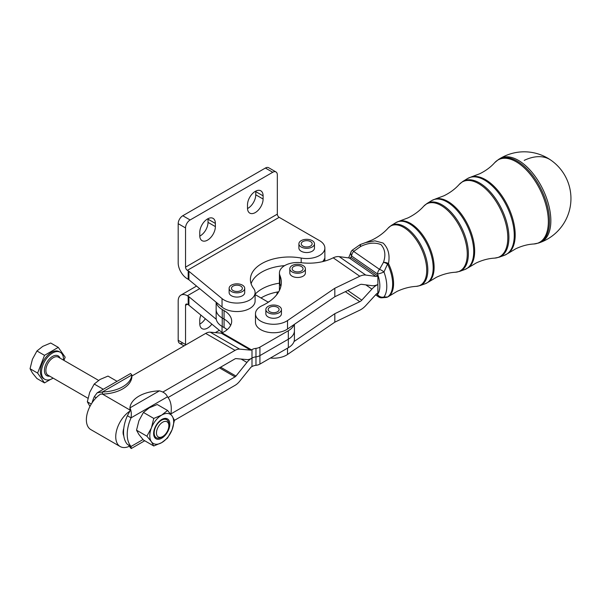 <?xml version="1.0" encoding="UTF-8"?>
<svg xmlns="http://www.w3.org/2000/svg" width="601" height="601" viewBox="0 0 601 601"><rect width="100%" height="100%" fill="white"/><g stroke="black" fill="none" stroke-linecap="round" stroke-linejoin="round"><path stroke-width="0.9" d="M162.653 422.218A8.76 5.056 -60 0 1 168.851 425.793A8.76 5.056 -60 0 1 162.653 436.529L162.653 436.529A8.76 5.056 -60 0 1 156.463 432.953A8.76 5.056 -60 0 1 162.653 422.218M161.511 437.19L162.653 436.529L161.511 437.19A10.39 5.995 120 0 1 156.313 437.708A10.39 5.995 120 0 1 154.727 429.384A10.39 5.995 120 0 1 161.511 420.234A10.39 5.995 120 0 1 166.702 419.716A10.39 5.995 120 0 1 168.851 424.471L168.851 425.793M63.496 360.134A15.581 8.992 120 0 0 60.288 352.284A15.581 8.992 120 0 0 52.497 353.05A15.581 8.992 120 0 0 42.318 366.783A15.581 8.992 120 0 0 44.707 379.269A15.581 8.992 120 0 0 52.497 378.495A15.581 8.992 120 0 0 53.106 378.119M60.288 352.284L59.183 351.645A15.581 8.992 120 0 0 51.393 352.419A15.581 8.992 120 0 0 41.214 366.144A15.581 8.992 120 0 0 43.603 378.63L44.707 379.269M32.431 373.011L36.939 378.532L44.504 382.897L37.615 373.093L44.504 355.334L58.282 347.378L50.717 343.013L42.761 346.371L36.939 350.969L32.431 359.233L30.05 368.729L32.431 373.011M153.646 433.066A10.39 5.995 120 0 0 154.622 436.318A10.39 5.995 120 0 0 155.787 437.4L156.313 437.708M188.917 271.299A6.491 3.749 0 0 0 188.571 271.043A6.491 3.749 0 0 0 188.188 270.803L187.369 270.33A2.599 1.502 -120 0 1 185.536 267.144L185.536 227.929A6.491 3.749 -60 0 1 186.873 223.407A6.491 3.749 -60 0 1 190.119 219.974L272.741 172.277A6.491 3.749 -60 0 1 275.987 171.954L275.987 171.954A6.491 3.749 -60 0 1 277.331 174.929L277.331 214.144A2.599 1.502 60 0 0 279.172 217.329L319.544 240.633A18.173 10.495 180 0 1 324.871 248.055A18.173 10.495 180 0 1 301.176 258.054A38.945 22.485 0 0 0 250.399 279.48A38.945 22.485 0 0 0 253.607 288.412A18.173 10.495 180 0 1 255.102 292.574A18.173 10.495 180 0 1 242.391 302.581A18.173 10.495 180 0 1 222.039 298.599L188.917 271.299L188.917 279.781A6.491 3.749 180 0 0 188.571 279.525A6.491 3.749 180 0 0 188.188 279.277L187.369 278.804A12.982 7.497 60 0 1 178.189 262.907L178.189 223.685L185.536 227.929M190.119 219.974L182.779 215.736A6.491 3.749 120 0 0 179.534 219.162A6.491 3.749 120 0 0 178.189 223.685M268.647 167.717L275.987 171.954L268.647 167.717A6.491 3.749 120 0 0 265.402 168.04L272.741 172.277M247.514 208.562A11.036 6.371 120 0 0 247.958 208.314A11.036 6.371 120 0 0 255.763 194.799L255.763 191.621A11.036 6.371 120 0 0 255.748 191.11M263.103 199.044A11.036 6.371 -60 0 1 255.305 212.559A11.036 6.371 -60 0 1 249.783 213.107A11.036 6.371 -60 0 1 247.499 208.051L247.499 204.873A11.036 6.371 -60 0 1 255.305 191.358A11.036 6.371 -60 0 1 260.819 190.81A11.036 6.371 -60 0 1 263.103 195.858L263.103 199.044L255.763 194.799M199.772 236.118A11.036 6.371 120 0 0 200.223 235.877A11.036 6.371 120 0 0 208.021 222.362L208.021 219.185A11.036 6.371 120 0 0 208.014 218.674M215.368 226.6A11.036 6.371 -60 0 1 207.563 240.115A11.036 6.371 -60 0 1 202.049 240.663A11.036 6.371 -60 0 1 199.765 235.615L199.765 232.429A11.036 6.371 -60 0 1 207.563 218.914A11.036 6.371 -60 0 1 213.085 218.373A11.036 6.371 -60 0 1 215.368 223.422L215.368 226.6L208.021 222.362M294.415 324.322L294.415 330.738A20.772 11.99 180 0 1 294.415 330.745A20.772 11.99 180 0 1 288.33 339.219A20.772 11.99 0 0 0 294.415 330.738L294.415 339.219A20.772 11.99 0 0 1 294.017 341.556L334.817 313.692L359.789 301.687A5.191 3.26 -55.3 0 0 361.787 300.162L371.906 289.089A15.581 9.774 124.7 0 1 377.886 284.506L377.886 276.024L351.3 257.596A5.191 3.26 -55.3 0 1 349.309 257.987L339.189 256.642A15.581 9.774 124.7 0 0 333.202 257.814L332.15 258.325A36.353 20.99 0 0 1 301.364 262.727A18.173 10.495 180 0 0 279.427 272.997L279.427 290.433M377.886 276.024A5.191 3.26 124.7 0 1 375.895 276.415L365.776 275.07A15.581 9.774 -55.3 0 0 359.789 276.25L334.817 288.255L334.817 296.736L294.017 324.6A20.772 11.99 180 0 1 288.33 330.738L288.33 339.219L259.925 355.619A7.79 4.5 180 0 1 258.107 356.401A7.79 4.5 180 0 1 255.966 356.851A7.79 4.5 0 0 0 258.107 356.401A7.79 4.5 0 0 0 259.925 355.619L259.925 347.138A7.79 4.5 180 0 1 258.107 347.919A7.79 4.5 180 0 1 255.966 348.362A7.79 4.5 0 0 0 251.999 349.594L251.999 358.068A7.79 4.5 180 0 1 255.966 356.844A7.79 4.5 0 0 0 251.999 358.076L251.518 358.354L251.999 358.076L251.999 366.557L251.518 366.835A2.599 1.502 120 0 0 250.602 367.647L239.641 381.282A12.982 7.497 -60 0 1 235.051 385.346L174.44 420.347M251.999 366.557A7.79 4.5 180 0 1 255.966 365.325A7.79 4.5 0 0 0 258.107 364.882A7.79 4.5 0 0 0 259.925 364.101L288.33 347.701A20.772 11.99 0 0 0 294.017 341.563L294.017 341.556M294.017 324.6L287.526 329.032A18.173 10.495 180 0 1 267.392 332.113A18.173 10.495 180 0 1 255.47 322.256L255.47 313.775A18.173 10.495 180 0 1 259.767 307.006A18.173 10.495 180 0 1 262.171 305.639A51.934 29.982 0 0 0 281.336 282.38A51.934 29.982 0 0 0 279.923 275.431A18.173 10.495 180 0 1 279.427 272.997M334.817 288.255L287.526 320.551A18.173 10.495 180 0 1 267.392 323.631A18.173 10.495 180 0 1 255.47 313.775M188.188 304.722L188.188 296.24A6.491 3.749 180 0 1 188.571 296.481A6.491 3.749 180 0 1 188.917 296.744L188.917 305.218A6.491 3.749 0 0 0 188.571 304.962A6.491 3.749 0 0 0 188.188 304.722L187.369 304.249A2.599 1.502 60 0 0 186.07 304.121A2.599 1.502 60 0 0 185.536 305.308L185.536 344.531A6.491 3.749 120 0 0 185.551 345.027M182.779 342.938A6.491 3.749 -60 0 1 179.534 343.261L179.534 343.261A6.491 3.749 -60 0 1 178.189 340.286L185.536 344.531M276.543 294.963A6.491 3.749 120 0 0 277.316 292.011M200.892 315.089A11.036 6.371 120 0 0 199.765 320.408L199.765 323.593A11.036 6.371 120 0 0 202.049 328.642A11.036 6.371 120 0 0 207.563 328.093A11.036 6.371 120 0 0 211.86 324.127M205.309 318.733A11.036 6.371 -60 0 1 200.223 323.856A11.036 6.371 -60 0 1 199.772 324.097M170.834 414.322A31.162 17.992 120 0 0 171.285 408.913A31.162 17.992 120 0 0 167.469 396.81C166.199 393.843 163.51 391.867 159.408 390.86A31.162 17.992 0 0 0 129.921 407.884C131.251 410.483 131.619 413.804 131.041 417.845L127.367 415.719L129.974 411.069L129.921 407.884L159.408 390.86M127.367 415.719A31.162 17.992 -60 0 0 123.783 428.378A31.162 17.992 120 0 0 123.551 432.239A31.162 17.992 120 0 0 123.783 435.815A31.162 17.992 -60 0 0 127.367 444.342L131.041 446.46L131.221 448.556L129.921 447.106L129.921 446.363M167.469 396.81L131.041 417.845A31.162 17.992 120 0 0 127.224 434.358A31.162 17.992 120 0 0 131.041 446.46L143.015 439.549M96.198 397.727L94.319 396.645L97.189 392.791L102.38 391.987A31.162 17.992 0 0 0 131.867 374.964L130.567 373.522L97.189 392.791M92.073 402.813A31.162 17.992 -60 0 1 94.319 396.645M167.559 410.468L157.207 404.496L149.251 407.854L143.429 412.451L138.921 420.715L136.54 430.211L138.921 434.493L143.429 440.007L153.781 445.987L151.399 441.705A16.881 9.744 120 0 0 155.772 444.222A16.881 9.744 120 0 0 161.737 442.621A16.881 9.744 120 0 0 172.074 429.768A16.881 9.744 120 0 0 172.074 415.99A16.881 9.744 120 0 0 167.709 413.465A16.881 9.744 120 0 0 161.737 415.066L167.559 410.468L172.074 415.99L174.455 420.272L172.074 429.768L167.559 438.031L161.737 442.621L153.781 445.987M154.72 437.573A11.457 6.611 120 0 0 165.786 434.606A11.457 6.611 120 0 0 168.753 420.114A11.457 6.611 120 0 0 161.737 419.49A11.457 6.611 120 0 0 153.638 433.524A11.457 6.611 120 0 0 154.72 437.573M117.06 381.312L108.007 376.083L100.051 379.449L94.222 384.039L89.714 392.303L87.333 401.799L89.955 406.419M521.052 162.052A46.555 24.325 64.3 0 1 550.847 220.717A46.555 24.325 64.3 0 1 540.006 242.534L540.006 242.534A46.735 46.735 0 0 0 550.839 160.136A46.735 46.735 0 0 0 499.716 158.739L499.716 158.739A46.555 24.325 64.3 0 1 521.052 162.052M269.609 307.419A5.454 3.148 180 0 1 275.611 306.6A5.454 3.148 180 0 1 279.097 309.538A5.454 3.148 180 0 1 277.677 311.656A5.454 3.148 180 0 1 271.675 312.475A5.454 3.148 180 0 1 268.189 309.538A5.454 3.148 180 0 1 269.609 307.419M281.433 309.538L281.433 313.775A7.79 4.5 180 0 1 276.791 317.891A7.79 4.5 180 0 1 268.399 317.103A7.79 4.5 180 0 1 265.852 313.775L265.852 309.538A7.79 4.5 0 0 0 268.399 312.858A7.79 4.5 0 0 0 276.791 313.654A7.79 4.5 0 0 0 281.433 309.538A7.79 4.5 0 0 0 278.887 306.209A7.79 4.5 0 0 0 270.495 305.421A7.79 4.5 0 0 0 265.852 309.538M235.171 285.355A5.454 3.148 180 0 1 242.376 288.337A5.454 3.148 180 0 1 238.68 291.32A5.454 3.148 180 0 1 231.468 288.337A5.454 3.148 180 0 1 235.171 285.355M244.712 288.337L244.712 292.574A7.79 4.5 180 0 1 240.084 296.691A7.79 4.5 180 0 1 231.701 295.91A7.79 4.5 180 0 1 229.544 294.024A7.79 4.5 180 0 1 229.131 292.574L229.131 288.337A7.79 4.5 0 0 0 229.544 289.787A7.79 4.5 0 0 0 238.191 292.777A7.79 4.5 0 0 0 244.712 288.337A7.79 4.5 0 0 0 244.299 286.887A7.79 4.5 0 0 0 235.652 283.897A7.79 4.5 0 0 0 229.131 288.337M293.573 266.634A5.454 3.148 180 0 1 299.568 265.815A5.454 3.148 180 0 1 303.054 268.752A5.454 3.148 180 0 1 301.634 270.871A5.454 3.148 180 0 1 295.632 271.69A5.454 3.148 180 0 1 292.146 268.752A5.454 3.148 180 0 1 293.573 266.634M305.391 268.752L305.391 272.997A7.79 4.5 180 0 1 300.748 277.106A7.79 4.5 180 0 1 292.356 276.317A7.79 4.5 180 0 1 289.81 272.997L289.81 268.752A7.79 4.5 0 0 0 292.356 272.08A7.79 4.5 0 0 0 300.748 272.869A7.79 4.5 0 0 0 305.391 268.752A7.79 4.5 0 0 0 302.844 265.432A7.79 4.5 0 0 0 294.452 264.643A7.79 4.5 0 0 0 289.81 268.752M302.836 241.587A5.454 3.148 180 0 1 308.779 240.911A5.454 3.148 180 0 1 312.144 243.818A5.454 3.148 180 0 1 310.544 246.042A5.454 3.148 180 0 1 304.602 246.726A5.454 3.148 180 0 1 301.236 243.818A5.454 3.148 180 0 1 302.836 241.587M314.481 243.818L314.481 248.055A7.79 4.5 180 0 1 309.853 252.165A7.79 4.5 180 0 1 301.469 251.391A7.79 4.5 180 0 1 301.184 251.233A7.79 4.5 180 0 1 298.9 248.055L298.9 243.818A7.79 4.5 0 0 0 301.184 246.996A7.79 4.5 0 0 0 309.673 247.973A7.79 4.5 0 0 0 314.481 243.818A7.79 4.5 0 0 0 312.197 240.633A7.79 4.5 0 0 0 303.708 239.664A7.79 4.5 0 0 0 298.9 243.818M227.118 329.679A25.963 14.987 0 0 0 224.068 327.56L222.235 326.501A20.772 11.99 180 0 1 216.27 319.289L216.27 319.289A20.772 11.99 0 0 1 216.15 318.019L216.15 309.545A20.772 11.99 0 0 0 216.15 309.545A20.772 11.99 0 0 0 222.235 318.019L224.068 319.078A25.963 14.987 180 0 1 230.619 325.434M270.45 358.031A18.173 10.495 180 0 0 287.526 354.47L334.817 322.174L359.789 310.169A15.581 9.774 124.7 0 0 365.776 305.586L375.895 294.513A5.191 3.26 -55.3 0 1 377.886 292.988L377.886 284.506A15.581 9.774 -55.3 0 1 371.906 285.678L361.787 284.333A5.191 3.26 124.7 0 0 359.789 284.724L334.817 296.736M352.456 250.039L359.841 244.817L360.623 246.493C368.128 242.812 374.911 242.18 380.981 244.607C385.091 249.235 385.925 255.147 383.476 262.337A5.191 2.487 13.8 0 1 388.479 263.561A29.569 15.446 64.3 0 1 388.727 296.346A29.569 15.446 64.3 0 1 388.479 296.518A5.191 4.417 -123.9 0 1 388.366 296.601A5.191 4.417 -123.9 0 1 387.54 297.022L383.979 296.962A5.191 4.267 -143.6 0 1 377.533 294.528A5.191 3.26 124.7 0 0 378.562 296.879A5.191 5.191 0 0 0 381.62 297.803L381.62 297.803A5.191 4.462 -91.1 0 0 383.979 296.962A28.983 15.145 64.3 0 0 383.979 271.952A5.191 1.533 -147.6 0 0 379.524 269.353L383.476 262.337A5.191 1.908 26 0 1 387.54 264.012L383.979 271.952A5.191 0.826 160 0 1 377.533 273.988L351.66 256.049A5.191 3.26 -55.3 0 1 353.658 251.421L352.456 250.039A5.191 5.191 0 0 0 351.472 251.053L348.61 257.889M350.623 257.859A23.807 12.441 -115.7 0 1 351.66 256.049A5.191 4.267 -143.6 0 1 351.472 251.053M376.564 293.859L377.533 294.528A23.807 12.441 -115.7 0 0 377.533 273.988A5.191 3.26 -55.3 0 1 379.524 269.353L353.658 251.421L360.623 246.493A5.191 1.059 -112.1 0 1 360.66 244.397A5.191 5.191 0 0 0 359.841 244.817M360.66 244.397L365.581 242.586L374.889 240.851L383.085 243.044C388.276 248.078 390.072 254.914 388.479 263.561L387.54 264.012A29.607 15.468 -115.7 0 1 387.54 297.022A5.191 4.725 80.5 0 1 386.323 297.412L386.323 297.412A5.191 4.725 80.5 0 1 386.315 297.412L381.62 297.803M94.222 384.039L103.282 389.268M87.333 401.799L91.269 404.075M166.702 419.716L166.176 419.415A10.39 5.995 120 0 0 161.353 419.723M161.737 415.066A16.881 9.744 120 0 0 151.399 427.92A16.881 9.744 120 0 0 151.399 441.705L146.892 436.183L151.399 427.92L153.781 418.424L161.737 415.066M153.781 418.424L143.429 412.451M146.892 436.183L136.54 430.211M131.807 376.061L131.867 377.082A31.162 17.992 180 0 1 102.486 394.106L100.6 394.106A21.418 12.366 -60 0 0 87.355 413.015A21.418 12.366 -60 0 0 90.804 429.587L120.185 446.551A21.418 12.366 -60 0 1 116.729 429.97A21.418 12.366 -60 0 1 129.974 411.069M131.867 377.082L131.867 374.964L102.38 391.987L102.38 394.106M129.718 446.107A21.418 12.366 -60 0 1 120.185 446.551M102.486 394.106L129.921 410.01M131.867 376.023L205.677 333.405A12.982 7.497 -60 0 1 210.267 332.18L221.221 333.157A2.599 1.502 120 0 0 222.145 332.909L225.285 331.098A7.79 4.5 0 0 0 226.539 330.152A25.963 14.987 0 0 0 231.678 321.197A25.963 14.987 0 0 0 224.068 310.597L222.235 309.538A20.772 11.99 180 0 1 216.27 302.326L188.917 279.781M162.894 392.032L235.051 350.368A12.982 7.497 -60 0 1 239.641 349.136L250.602 350.12A2.599 1.502 120 0 0 251.518 349.872L251.999 349.594M170.894 413.909L235.051 376.872A2.599 1.502 120 0 0 235.975 376.053L246.928 362.426A12.982 7.497 -60 0 1 251.518 358.354A12.982 7.497 -60 0 1 246.928 359.578L235.975 358.602A2.599 1.502 120 0 0 235.051 358.85L168.062 397.524M123.783 428.378A11.036 6.371 120 0 0 123.783 435.815M222.37 332.781A18.173 10.495 180 0 1 222.039 332.518L188.917 305.218M216.27 319.281L188.917 296.744M188.188 296.24L187.369 295.767A12.982 7.497 -120 0 0 180.878 295.121A12.982 7.497 -120 0 0 178.189 301.071L178.189 340.286M215.323 332.631L219.35 330.302M268.151 302.13L270.097 301.003M278.721 291.77A38.945 22.485 0 0 0 260.984 297.991M279.427 283.176A38.945 22.485 0 0 0 255.102 294.212M216.15 302.228L216.15 309.538A20.772 11.99 0 0 0 222.235 318.019L224.068 319.078A25.963 14.987 180 0 1 230.611 325.441M322.572 261.638A18.173 10.495 180 0 0 324.48 258.7L323.488 261.412M334.817 322.174L334.817 313.692M279.923 275.431L279.923 283.905A51.934 29.982 180 0 1 280.817 286.617M255.102 294.588L268.324 302.228M255.102 292.574L255.102 301.056A18.173 10.495 180 0 1 242.391 311.063A18.173 10.495 180 0 1 222.039 307.081L216.27 302.326M259.925 347.138L288.33 330.738M288.33 347.701L288.33 339.219L259.925 355.619L259.925 364.101M182.779 215.736L265.402 168.04M284.641 265.642A38.945 22.485 0 0 0 251.098 283.717M50.492 379.441L44.504 382.897M58.282 347.378L65.171 357.182L63.931 360.382M37.615 373.093L30.05 368.729M44.504 355.334L36.939 350.969M60.07 358.151A11.427 6.596 120 0 0 52.497 356.446A11.427 6.596 120 0 0 44.542 368.714A11.427 6.596 120 0 0 49.68 376.143M87.964 398.245L48.035 375.189A10.39 5.995 -60 0 1 46.442 366.873A10.39 5.995 -60 0 1 53.226 357.715A10.39 5.995 -60 0 1 58.425 357.204L98.556 380.373M255.966 348.362L255.966 365.325M287.526 320.551L287.526 329.032M524.215 160.384A46.735 29.321 -55.3 0 1 550.839 160.136M386.323 297.412A5.191 5.191 0 0 0 388.366 296.601L396.93 291.455C403.376 288.42 409.829 286.73 416.298 286.361A33.115 17.301 -115.7 0 0 425.974 262.667A33.115 17.301 -115.7 0 0 405.532 228.568A33.115 17.301 -115.7 0 0 388.231 227.997L391.176 225.533A33.378 17.444 64.3 0 1 406.471 227.907A33.378 17.444 64.3 0 1 427.829 269.962A33.378 17.444 64.3 0 1 420.061 285.603L425.275 283.732A33.949 17.737 -115.7 0 0 433.178 267.821A33.949 17.737 -115.7 0 0 411.452 225.037A33.949 17.737 -115.7 0 0 395.894 222.625L399.297 221.145A33.911 17.722 64.3 0 1 412.414 224.609A33.911 17.722 64.3 0 1 432.232 254.764A33.911 17.722 64.3 0 1 428.551 281.997L436.574 277.211C442.892 274.244 449.195 272.591 455.468 272.238A37.465 19.578 -115.7 0 0 466.421 245.433A37.465 19.578 -115.7 0 0 443.29 206.864A37.465 19.578 -115.7 0 0 423.72 206.218L426.95 203.514A37.72 19.713 64.3 0 1 444.229 206.203A37.72 19.713 64.3 0 1 468.374 253.735A37.72 19.713 64.3 0 1 459.592 271.412L464.806 269.533A38.291 20.006 -115.7 0 0 473.723 251.594A38.291 20.006 -115.7 0 0 449.217 203.333A38.291 20.006 -115.7 0 0 431.668 200.614L435.379 198.999A38.254 19.991 64.3 0 1 450.179 202.905A38.254 19.991 64.3 0 1 472.536 236.929A38.254 19.991 64.3 0 1 468.382 267.64L476.217 262.968C482.415 260.068 488.553 258.453 494.638 258.114A41.807 21.846 -115.7 0 0 506.861 228.2A41.807 21.846 -115.7 0 0 481.055 185.161A41.807 21.846 -115.7 0 0 459.217 184.439L462.717 181.502A42.062 21.982 64.3 0 1 481.994 184.499A42.062 21.982 64.3 0 1 508.912 237.508A42.062 21.982 64.3 0 1 499.123 257.213L504.337 255.342A42.633 22.282 -115.7 0 0 514.261 235.359A42.633 22.282 -115.7 0 0 486.975 181.637A42.633 22.282 -115.7 0 0 467.443 178.602L471.462 176.859A42.596 22.26 64.3 0 1 487.937 181.209A42.596 22.26 64.3 0 1 512.833 219.087A42.596 22.26 64.3 0 1 508.213 253.291L515.861 248.724C521.931 245.892 527.911 244.314 533.816 243.991A46.149 24.115 -115.7 0 0 547.308 210.974A46.149 24.115 -115.7 0 0 518.813 163.457A46.149 24.115 -115.7 0 0 494.706 162.661L498.492 159.49A46.405 24.25 64.3 0 1 519.752 162.796A46.405 24.25 64.3 0 1 549.457 221.273A46.405 24.25 64.3 0 1 538.654 243.014L540.006 242.534M235.051 350.368L205.677 333.405M222.039 326.388L222.039 332.518M187.369 295.767L199.682 288.653M185.536 305.308L187.369 304.249M222.235 326.501L222.235 309.538M345.342 291.673L359.789 301.687M324.48 258.7L324.48 261.157M287.526 354.47L287.526 348.167M365.821 284.874L371.906 289.089M361.787 300.162L347.821 290.478M375.895 276.415L349.309 257.987M339.189 256.642L365.776 275.07M359.789 276.25L333.202 257.814M222.145 332.909L251.518 349.872M123.092 432.502L123.551 432.773M235.051 376.872L219.448 367.857M220.612 367.188L235.975 376.053M246.928 362.426L241.099 359.06M224.068 310.597L224.068 327.56M250.602 350.12L221.221 333.157M210.267 332.18L239.641 349.136M279.172 217.329L187.369 270.33M185.536 267.144L277.331 214.144M215.368 223.422L208.021 219.185M263.103 195.858L255.763 191.621M188.188 270.803L188.188 279.277M222.039 307.081L222.039 298.599M301.176 262.705L301.176 258.054M179.534 343.261L184.071 345.883M375.602 294.828L378.562 296.879M365.581 242.586L372.162 239.942C378.555 236.802 383.911 232.82 388.231 227.997M416.298 286.361L420.061 285.603M391.176 225.533L395.894 222.625M425.275 283.732L428.551 281.997M399.297 221.145L408.041 217.87C414.307 214.79 419.528 210.906 423.72 206.218M455.468 272.238L459.592 271.412M426.95 203.514L431.668 200.614M464.806 269.533L468.382 267.64M435.379 198.999L443.921 195.798C450.059 192.771 455.152 188.984 459.217 184.439M494.638 258.114L499.123 257.213M462.717 181.502L467.443 178.602M504.337 255.342L508.213 253.291M471.462 176.859L479.801 173.727C485.803 170.759 490.777 167.07 494.706 162.661M533.816 243.991L538.654 243.014M498.492 159.49L499.716 158.739M128.178 444.808L130.207 446.806L129.974 445.852M131.221 448.556L144.721 440.758M196.55 286.076L180.878 295.121M324.871 261.044L324.871 248.055"/></g></svg>

